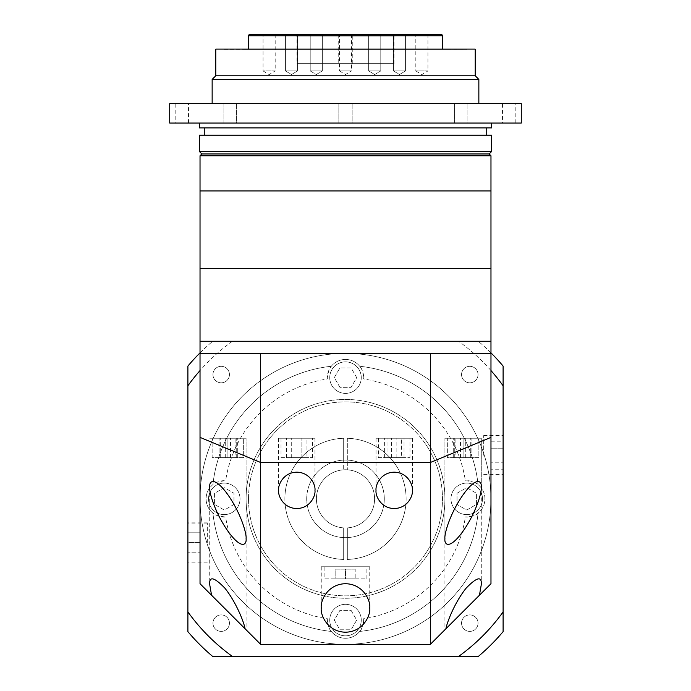 <?xml version="1.0" encoding="UTF-8"?>
<svg xmlns="http://www.w3.org/2000/svg" width="691" height="691" viewBox="0 0 691 691"><rect width="100%" height="100%" fill="white"/><g stroke="black" fill="none" stroke-linecap="round" stroke-linejoin="round"><path stroke-width="0.52" stroke-dasharray="3.46 2.59" d="M374.591 498.85A29.091 29.091 0 0 0 345.5 469.759A29.091 29.091 0 0 0 316.409 498.85A29.091 29.091 0 0 1 345.5 469.759A29.091 29.091 0 0 1 374.591 498.85A29.091 29.091 0 0 1 345.5 527.95A29.091 29.091 0 0 1 316.409 498.85A29.091 29.091 0 0 0 345.5 527.95A29.091 29.091 0 0 0 374.591 498.85A29.091 29.091 0 0 0 345.5 469.759A29.091 29.091 0 0 0 316.409 498.85A29.091 29.091 0 0 1 343.677 469.82L343.677 438.267A60.618 60.618 0 0 0 284.882 498.85A60.618 60.618 0 0 1 343.677 438.267L343.677 460.102A38.791 38.791 0 0 1 384.291 498.85A38.791 38.791 0 0 1 343.677 537.607A38.791 38.791 0 0 1 306.709 498.85A38.791 38.791 0 0 1 345.5 460.059A38.791 38.791 0 0 1 384.291 498.85A38.791 38.791 0 0 1 345.5 537.65A38.791 38.791 0 0 1 306.709 498.85A38.791 38.791 0 0 1 343.677 460.102L343.677 469.82A29.091 29.091 0 0 1 374.591 498.85A29.091 29.091 0 0 1 347.323 527.889L347.323 559.442A60.618 60.618 0 0 0 406.118 498.85A60.618 60.618 0 0 0 347.323 438.267A60.618 60.618 0 0 1 406.118 498.85A60.618 60.618 0 0 1 347.323 559.442L347.323 527.889A29.091 29.091 0 0 1 316.409 498.85A29.091 29.091 0 0 0 345.5 527.95A29.091 29.091 0 0 0 374.591 498.85M200.027 498.85A145.473 145.473 0 0 0 345.5 644.323A145.473 145.473 0 0 0 490.973 498.85A145.473 145.473 0 0 1 345.5 644.323A145.473 145.473 0 0 1 200.027 498.85A145.473 145.473 0 0 1 345.5 353.377A145.473 145.473 0 0 1 490.973 498.85A145.473 145.473 0 0 0 345.5 353.377A145.473 145.473 0 0 0 200.027 498.85A145.473 145.473 0 0 1 345.5 353.377A145.473 145.473 0 0 1 490.973 498.85A145.473 145.473 0 0 1 345.5 644.323A145.473 145.473 0 0 1 200.027 498.85A145.473 145.473 0 0 1 345.5 353.377A145.473 145.473 0 0 1 490.973 498.85A145.473 145.473 0 0 1 345.5 644.323A145.473 145.473 0 0 1 200.027 498.85L200.027 583.714L260.637 644.323L430.363 644.323L490.973 583.714L490.973 498.85A145.473 145.473 0 0 1 345.5 644.323A145.473 145.473 0 0 1 200.027 498.85A145.473 145.473 0 0 0 345.5 644.323A145.473 145.473 0 0 0 490.973 498.85A145.473 145.473 0 0 0 345.5 353.377A145.473 145.473 0 0 0 200.027 498.85A145.473 145.473 0 0 1 345.5 353.377A145.473 145.473 0 0 1 490.973 498.85L490.973 353.377L200.027 353.377L200.027 498.85M324.891 578.868L366.109 578.868L324.891 578.868L324.891 566.741L366.109 566.741L324.891 566.741M366.109 578.868L366.109 566.741M335.8 578.868L345.5 578.868L335.8 578.868L335.8 569.168L345.5 569.168L345.5 578.868L355.2 578.868L345.5 578.868L345.5 569.168L335.8 569.168L335.8 578.868M355.2 569.168L345.5 569.168L355.2 569.168L355.2 578.868L355.2 569.168M412.397 438.241L376.025 438.241L412.397 438.241L412.397 490.36M376.025 438.241L376.025 490.36M314.975 438.241L278.603 438.241L314.975 438.241L314.975 490.36M278.603 438.241L278.603 490.36M246.082 629.769L245.098 628.784L246.082 629.769L246.082 438.241L209.719 438.241L246.082 438.241L209.719 438.241L246.082 438.241L246.082 538.66M209.719 487.233L209.719 584.655M481.282 487.233L481.282 438.241L444.918 438.241L481.282 438.241L444.918 438.241L481.282 438.241L481.282 584.655M444.918 629.769L445.902 628.784L444.918 629.769L444.918 438.241L444.918 538.66M369.745 566.741L321.255 566.741L369.745 566.741L369.745 607.959M321.255 566.741L321.255 607.959M260.637 353.377L430.363 353.377M378.452 457.632L409.97 457.632L378.452 457.632L378.452 438.241L409.97 438.241L378.452 438.241M409.97 457.632L409.97 438.241M401.411 457.632L384.377 457.632L401.411 457.632L401.411 438.241L404.045 438.241L384.377 438.241L401.411 438.241M391.572 457.632L391.572 438.241M404.045 457.632L404.045 438.241M396.85 457.632L396.85 438.241M387.012 457.632L387.012 438.241M384.377 457.632L384.377 438.241M223.107 123.05L223.107 103.65L236.443 103.65L223.107 103.65L236.443 103.65L223.107 103.65L223.107 123.05L236.443 123.05L236.443 103.65L236.443 123.05L223.107 123.05M175.177 123.05L188.513 123.05L175.177 123.05L175.177 103.65L188.513 103.65L175.177 103.65M188.513 123.05L188.513 103.65M338.832 123.05L338.832 103.65L352.168 103.65L338.832 103.65L352.168 103.65L338.832 103.65L338.832 123.05L352.168 123.05L352.168 103.65L352.168 123.05L338.832 123.05M454.557 123.05L454.557 103.65L467.893 103.65L454.557 103.65L467.893 103.65L454.557 103.65L454.557 123.05L467.893 123.05L467.893 103.65L467.893 123.05L454.557 123.05M502.487 123.05L515.823 123.05L502.487 123.05L502.487 103.65L515.823 103.65L502.487 103.65M515.823 123.05L515.823 103.65M521.282 103.65L169.718 103.65M521.282 123.05L169.718 123.05M396.418 34.55L294.582 34.55A2.427 2.427 0 0 1 297.009 36.977L393.991 36.977L297.009 36.977L297.009 63.641L393.991 63.641L393.991 36.977A2.427 2.427 0 0 1 396.418 34.55L294.582 34.55M338.227 63.641L352.773 63.641L338.227 63.641L338.227 34.55L352.773 34.55L338.227 34.55M352.773 63.641L352.773 34.55M275.191 34.55L275.191 70.923L263.064 70.923L269.127 74.559L275.191 70.923L263.064 70.923L263.064 34.55L275.191 34.55L263.064 34.55M285.435 70.923L285.435 34.55L297.553 34.55L285.435 34.55L297.553 34.55L285.435 34.55L285.435 70.923L297.553 70.923L297.553 34.55L297.553 70.923L285.435 70.923L297.553 70.923L285.435 70.923L291.498 74.559L297.553 70.923L291.498 74.559L285.435 70.923M310.216 70.923L310.216 34.55L322.334 34.55L310.216 34.55L322.334 34.55L310.216 34.55L310.216 70.923L322.334 70.923L322.334 34.55L322.334 70.923L310.216 70.923L322.334 70.923L310.216 70.923L316.271 74.559L322.334 70.923L316.271 74.559L310.216 70.923M351.564 34.55L351.564 70.923L339.436 70.923L345.5 74.559L351.564 70.923L339.436 70.923L339.436 34.55L351.564 34.55L339.436 34.55M368.666 70.923L368.666 34.55L380.784 34.55L368.666 34.55L380.784 34.55L368.666 34.55L368.666 70.923L380.784 70.923L380.784 34.55L380.784 70.923L368.666 70.923L380.784 70.923L368.666 70.923L374.729 74.559L380.784 70.923L374.729 74.559L368.666 70.923M393.447 70.923L393.447 34.55L405.565 34.55L393.447 34.55L405.565 34.55L393.447 34.55L393.447 70.923L405.565 70.923L405.565 34.55L405.565 70.923L393.447 70.923L405.565 70.923L393.447 70.923L399.502 74.559L405.565 70.923L399.502 74.559L393.447 70.923M427.936 34.55L427.936 70.923L415.809 70.923L421.873 74.559L427.936 70.923L415.809 70.923L415.809 34.55L427.936 34.55L415.809 34.55M393.991 63.641L297.009 63.641M248.518 49.096L442.482 49.096L248.518 49.096M448.545 49.337L242.455 49.337L448.545 49.096M224.273 49.337L466.727 49.337L224.273 49.096M212.146 103.65L478.854 103.65L212.146 103.65M212.146 79.405L478.854 79.405M475.218 75.768L215.782 75.768M475.218 49.096L215.782 49.096M441.273 34.55L249.727 34.55M221.206 382.805A8.24 8.24 0 0 1 212.958 374.557A8.24 8.24 0 0 1 221.206 366.316A8.24 8.24 0 0 1 229.447 374.557A8.24 8.24 0 0 1 221.206 382.805A8.24 8.24 0 0 1 212.958 374.557A8.24 8.24 0 0 1 221.206 366.316A8.24 8.24 0 0 1 229.447 374.557A8.24 8.24 0 0 1 221.206 382.805M221.206 631.393A8.24 8.24 0 0 1 212.958 623.152A8.24 8.24 0 0 1 221.206 614.904A8.24 8.24 0 0 1 229.447 623.152A8.24 8.24 0 0 1 221.206 631.393A8.24 8.24 0 0 1 212.958 623.152A8.24 8.24 0 0 1 221.206 614.904A8.24 8.24 0 0 1 229.447 623.152A8.24 8.24 0 0 1 221.206 631.393M469.794 631.393A8.24 8.24 0 0 1 461.553 623.152A8.24 8.24 0 0 1 469.794 614.904A8.24 8.24 0 0 1 478.042 623.152A8.24 8.24 0 0 1 469.794 631.393A8.24 8.24 0 0 1 461.553 623.152A8.24 8.24 0 0 1 469.794 614.904A8.24 8.24 0 0 1 478.042 623.152A8.24 8.24 0 0 1 469.794 631.393M469.794 382.805A8.24 8.24 0 0 1 461.553 374.557A8.24 8.24 0 0 1 469.794 366.316A8.24 8.24 0 0 1 478.042 374.557A8.24 8.24 0 0 1 469.794 382.805A8.24 8.24 0 0 1 461.553 374.557A8.24 8.24 0 0 1 469.794 366.316A8.24 8.24 0 0 1 478.042 374.557A8.24 8.24 0 0 1 469.794 382.805M207.3 542.495L207.3 522.854L207.3 542.495M187.9 542.495L187.9 522.854L187.9 562.137L187.9 523.096L187.9 552.195L187.9 532.796L187.9 542.495L200.027 542.495L200.027 532.796L200.027 542.495L187.9 542.495M483.7 455.214L483.7 435.572L483.7 455.214M503.1 455.214L503.1 435.572L503.1 455.214M248.518 498.85A96.982 96.982 0 0 1 345.5 401.868A96.982 96.982 0 0 1 442.482 498.85A96.982 96.982 0 0 1 345.5 595.832A96.982 96.982 0 0 1 248.518 498.85A96.982 96.982 0 0 1 345.5 401.868A96.982 96.982 0 0 1 442.482 498.85A96.982 96.982 0 0 1 345.5 595.832A96.982 96.982 0 0 1 248.518 498.85M246.091 498.85A99.409 99.409 0 0 1 345.5 399.45A99.409 99.409 0 0 1 444.909 498.85A99.409 99.409 0 0 1 345.5 598.259A99.409 99.409 0 0 1 246.091 498.85A99.409 99.409 0 0 1 345.5 399.45A99.409 99.409 0 0 1 444.909 498.85A99.409 99.409 0 0 1 345.5 598.259A99.409 99.409 0 0 1 246.091 498.85M361.263 620.077A15.763 15.763 0 0 1 345.5 635.841A15.763 15.763 0 0 1 329.737 620.077A15.763 15.763 0 0 1 345.5 604.323A15.763 15.763 0 0 1 361.263 620.077A15.763 15.763 0 0 1 345.5 635.841A15.763 15.763 0 0 1 329.737 620.077A15.763 15.763 0 0 1 345.5 604.323A15.763 15.763 0 0 1 361.263 620.077M240.027 498.85A15.763 15.763 0 0 1 224.273 514.614A15.763 15.763 0 0 1 208.509 498.85A15.763 15.763 0 0 1 224.273 483.095A15.763 15.763 0 0 1 240.027 498.85A15.763 15.763 0 0 1 224.273 514.614A15.763 15.763 0 0 1 208.509 498.85A15.763 15.763 0 0 1 224.273 483.095A15.763 15.763 0 0 1 240.027 498.85M361.263 377.623A15.763 15.763 0 0 1 345.5 393.386A15.763 15.763 0 0 1 329.737 377.623A15.763 15.763 0 0 1 345.5 361.868A15.763 15.763 0 0 1 361.263 377.623A15.763 15.763 0 0 1 345.5 393.386A15.763 15.763 0 0 1 329.737 377.623A15.763 15.763 0 0 1 345.5 361.868A15.763 15.763 0 0 1 361.263 377.623M482.491 498.85A15.763 15.763 0 0 1 466.727 514.614A15.763 15.763 0 0 1 450.973 498.85A15.763 15.763 0 0 1 466.727 483.095A15.763 15.763 0 0 1 482.491 498.85A15.763 15.763 0 0 1 466.727 514.614A15.763 15.763 0 0 1 450.973 498.85A15.763 15.763 0 0 1 466.727 483.095A15.763 15.763 0 0 1 482.491 498.85M327.37 618.721L327.318 620.077A18.182 18.182 0 0 1 327.37 618.721A121.227 121.227 0 0 1 225.637 516.989A18.182 18.182 0 0 1 206.091 498.85A18.182 18.182 0 0 1 225.637 480.72C218.036 481.549 213.787 482.862 212.906 484.659A133.354 133.354 0 0 1 331.309 366.265A18.182 18.182 0 0 1 359.691 366.265A133.354 133.354 0 0 1 478.094 484.659C477.213 482.862 472.964 481.549 465.363 480.72A18.182 18.182 0 0 1 478.094 513.05A133.354 133.354 0 0 1 359.691 631.444A18.182 18.182 0 0 1 331.309 631.444A133.354 133.354 0 0 1 212.906 513.05C213.787 514.847 218.036 516.16 225.637 516.989M327.318 620.077C328.475 626.944 329.806 630.728 331.309 631.444A133.354 133.354 0 0 1 212.906 513.05A18.182 18.182 0 0 1 212.906 484.659A133.354 133.354 0 0 1 331.309 366.265C329.806 366.981 328.475 370.765 327.318 377.623A18.182 18.182 0 0 1 345.5 359.441A18.182 18.182 0 0 1 363.682 377.623C362.525 370.765 361.194 366.981 359.691 366.265A133.354 133.354 0 0 1 478.094 484.659A18.182 18.182 0 0 1 465.363 516.989C472.964 516.16 477.213 514.847 478.094 513.05A133.354 133.354 0 0 1 359.691 631.444C361.194 630.728 362.525 626.936 363.682 620.077A18.182 18.182 0 0 1 345.5 638.268A18.182 18.182 0 0 1 327.318 620.077M363.63 378.988L363.682 377.623A18.182 18.182 0 0 1 363.63 378.988A121.227 121.227 0 0 1 465.363 480.72M347.323 438.267L347.323 469.82L347.323 438.267M363.63 618.721A18.182 18.182 0 0 1 363.682 620.077L363.63 618.721A121.227 121.227 0 0 0 465.363 516.989M327.37 378.988A18.182 18.182 0 0 1 327.318 377.623L327.37 378.988A121.227 121.227 0 0 0 225.637 480.72M200.027 352.876A206.091 206.091 0 0 1 212.698 341.259L478.302 341.259A206.091 206.091 0 0 1 490.973 352.876M232.426 341.259A193.964 193.964 0 0 0 200.027 370.557M490.973 370.557A193.964 193.964 0 0 0 458.574 341.259M187.9 366.057A206.091 206.091 0 0 1 212.698 341.259L478.302 341.259A206.091 206.091 0 0 1 503.1 366.057L503.1 631.652A206.091 206.091 0 0 1 478.302 656.45L212.698 656.45A206.091 206.091 0 0 1 187.9 631.652L187.9 366.057M457.027 493.253L466.727 487.656L476.427 493.253L476.427 504.456L466.727 510.053L457.027 504.456L457.027 493.253L466.727 487.656L476.427 493.253L476.427 504.456L466.727 510.053L457.027 504.456L457.027 493.253M339.903 387.323L334.297 377.623L339.903 367.923L351.097 367.923L356.703 377.623L351.097 387.323L339.903 387.323L334.297 377.623L339.903 367.923L351.097 367.923L356.703 377.623L351.097 387.323L339.903 387.323M233.973 504.456L224.273 510.053L214.573 504.456L214.573 493.253L224.273 487.656L233.973 493.253L233.973 504.456L224.273 510.053L214.573 504.456L214.573 493.253L224.273 487.656L233.973 493.253L233.973 504.456M351.097 610.386L356.703 620.077L351.097 629.777L339.903 629.777L334.297 620.077L339.903 610.386L351.097 610.386L356.703 620.077L351.097 629.777L339.903 629.777L334.297 620.077L339.903 610.386L351.097 610.386M343.677 559.442A60.618 60.618 0 0 1 284.882 498.85A60.618 60.618 0 0 0 343.677 559.442L343.677 527.889L343.677 559.442M503.1 469.206L503.1 462.21L503.1 469.206L490.973 469.206L490.973 462.21L490.973 469.206M503.1 448.209L503.1 462.21L503.1 441.212L503.1 448.209L490.973 448.209L490.973 462.21L503.1 462.21L490.973 462.21L490.973 441.212L490.973 448.209L503.1 448.209M490.973 441.212L503.1 441.212M200.027 532.796L187.9 532.796L200.027 532.796M200.027 552.195L200.027 542.495L200.027 552.195L187.9 552.195L200.027 552.195M199.423 123.05L491.577 123.05L199.423 123.05M204.268 135.168L486.732 135.168L204.268 135.168M204.268 127.895L486.732 127.895L204.268 127.895M199.423 135.168L491.577 135.168M491.577 151.536L199.423 151.536M489.159 153.963L201.841 153.963L489.159 153.963M491.577 127.895L199.423 127.895M478.863 457.632L447.345 457.632L447.345 438.241L478.863 438.241L447.345 438.241L478.863 438.241L447.345 438.241L447.345 457.632L478.863 457.632L478.863 438.241L478.863 457.632L447.345 457.632L478.863 457.632M463.1 457.632L471.918 457.632L454.281 457.632L463.1 457.632L463.1 438.241L471.918 438.241L454.281 438.241L463.1 438.241L463.1 457.632M454.281 457.632L454.281 438.241L454.281 457.632M471.918 457.632L471.918 438.241L471.918 457.632M455.905 457.632L472.938 457.632L453.261 457.632L455.905 457.632L455.905 438.241L472.938 438.241L455.905 438.241M453.261 457.632L453.261 438.241M465.734 457.632L465.734 438.241M472.938 457.632L472.938 438.241M470.303 457.632L470.303 438.241M460.465 457.632L460.465 438.241M243.655 457.632L212.137 457.632L212.137 438.241L243.655 438.241L212.137 438.241L243.655 438.241L212.137 438.241L212.137 457.632L243.655 457.632L243.655 438.241L243.655 457.632L212.137 457.632L243.655 457.632M227.9 457.632L219.082 457.632L236.719 457.632L227.9 457.632L227.9 438.241L219.082 438.241L236.719 438.241L227.9 438.241L227.9 457.632M236.719 457.632L236.719 438.241L236.719 457.632M219.082 457.632L219.082 438.241L219.082 457.632M235.095 457.632L218.062 457.632L237.739 457.632L235.095 457.632L235.095 438.241L218.062 438.241L235.095 438.241M237.739 457.632L237.739 438.241M225.266 457.632L225.266 438.241M218.062 457.632L218.062 438.241M220.697 457.632L220.697 438.241M230.535 457.632L230.535 438.241M281.03 457.632L312.548 457.632L281.03 457.632L281.03 438.241L312.548 438.241L281.03 438.241M312.548 457.632L312.548 438.241M306.968 457.632L301.881 457.632L306.968 457.632L306.968 438.241L301.881 438.241L306.968 438.241M291.697 457.632L301.881 457.632L286.61 457.632L291.697 457.632L291.697 438.241L286.61 438.241L301.881 438.241L291.697 438.241L291.697 457.632M301.881 457.632L301.881 438.241L301.881 457.632M286.61 457.632L286.61 438.241M490.973 341.259L200.027 341.259L490.973 341.259M490.973 268.523L200.027 268.523L490.973 268.523M490.973 190.932L200.027 190.932L490.973 190.932M200.027 155.777L490.973 155.777M248.518 35.759L442.482 35.759M212.906 513.05A133.354 133.354 0 0 0 331.309 631.444M331.309 366.265A133.354 133.354 0 0 0 212.906 484.659M478.094 484.659A133.354 133.354 0 0 0 359.691 366.265M207.3 561.895L187.9 561.895M207.3 522.854L187.9 522.854M483.7 474.605L503.1 474.605M483.7 435.572L503.1 435.572M483.7 474.847L503.1 474.847M483.7 435.814L503.1 435.814M207.3 562.137L187.9 562.137M207.3 523.096L187.9 523.096"/><path stroke-width="1.04" d="M376.025 490.36C375.299 495.68 380.75 508.291 394.215 508.541C407.673 508.291 413.123 495.68 412.397 490.36C413.123 485.039 407.673 472.419 394.215 472.178C380.75 472.419 375.299 485.039 376.025 490.36M278.603 490.36C277.877 495.68 283.327 508.291 296.785 508.541C310.25 508.291 315.701 495.68 314.975 490.36C315.701 485.039 310.25 472.419 296.785 472.178C283.327 472.419 277.877 485.039 278.603 490.36M209.719 487.233C208.984 491.517 214.443 511.85 227.9 531.129C241.358 549.915 246.817 545.018 246.082 538.66C246.817 534.376 241.358 514.044 227.9 494.765C214.443 475.978 208.984 480.876 209.719 487.233L209.719 487.233M245.098 628.784C243.776 621.485 235.83 601.809 224.903 588.196C214.124 577.054 209.062 575.871 209.719 584.655L211.567 595.253L260.637 644.323L430.363 644.323L430.363 353.377L260.637 353.377L260.637 462.486L430.363 462.486L490.973 437.377L490.973 583.714L479.433 595.253L481.282 584.655C481.938 575.871 476.876 577.054 466.097 588.196C455.17 601.809 447.224 621.485 445.902 628.784L479.433 595.253M444.918 538.66L444.918 538.66C444.183 545.018 449.642 549.915 463.1 531.129C476.557 511.85 482.016 491.517 481.282 487.233C482.016 480.876 476.557 475.978 463.1 494.765C449.642 514.044 444.183 534.376 444.918 538.66M321.255 607.959C320.279 615.05 327.551 631.876 345.5 632.205C363.449 631.876 370.721 615.05 369.745 607.959C370.721 600.868 363.449 584.042 345.5 583.714C327.551 584.042 320.279 600.868 321.255 607.959M211.567 595.253L200.027 583.714L200.027 353.377L490.973 353.377L490.973 437.377M200.027 437.377L260.637 462.486L260.637 644.323M445.902 628.784L430.363 644.323M169.718 103.65L521.282 103.65L521.282 123.05L169.718 123.05L169.718 103.65M442.482 49.096L442.482 35.759A1.209 1.209 0 0 0 441.273 34.55L249.727 34.55A1.209 1.209 0 0 0 248.518 35.759L248.518 49.096M212.146 79.405L215.782 75.768L475.218 75.768L478.854 79.405L212.146 79.405L212.146 103.65M475.218 75.768L475.218 49.096L215.782 49.096L215.782 75.768M478.854 79.405L478.854 103.65M200.027 370.557A193.964 193.964 0 0 0 187.9 385.777L187.9 366.057A206.091 206.091 0 0 1 200.027 352.876M187.9 611.924A193.964 193.964 0 0 0 232.426 656.45L212.698 656.45A206.091 206.091 0 0 1 187.9 631.652L187.9 385.777M458.574 656.45A193.964 193.964 0 0 0 503.1 611.924L503.1 631.652A206.091 206.091 0 0 1 478.302 656.45L232.426 656.45M490.973 352.876A206.091 206.091 0 0 1 503.1 366.057L503.1 611.924M503.1 385.777A193.964 193.964 0 0 0 490.973 370.557M199.423 123.05L199.423 127.895L491.577 127.895L491.577 123.05M486.732 135.168L486.732 127.895M204.268 135.168L204.268 127.895M200.027 155.777L201.841 153.963L489.159 153.963L491.577 151.536L199.423 151.536L201.841 153.963L489.159 153.963L490.973 155.777L200.027 155.777L200.027 190.932L490.973 190.932L490.973 353.377M491.577 151.536L491.577 135.168L199.423 135.168L199.423 151.536M490.973 155.777L490.973 190.932L200.027 190.932L200.027 268.523L490.973 268.523L200.027 268.523L200.027 341.259L490.973 341.259L200.027 341.259L200.027 353.377M442.482 35.759L248.518 35.759"/></g></svg>
